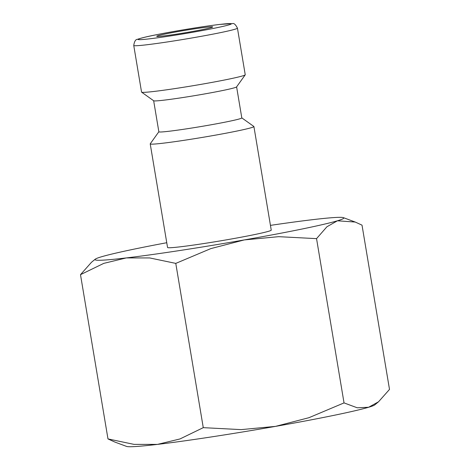 <?xml version="1.0" encoding="UTF-8"?>
<svg xmlns="http://www.w3.org/2000/svg" width="470" height="470" viewBox="0 0 470 470"><rect width="100%" height="100%" fill="white"/><g stroke="black" fill="none" stroke-linecap="round" stroke-linejoin="round"><path stroke-width="0.7" d="M241.797 117.876L253.841 126.454A52.564 2.209 170.5 0 1 253.906 126.536A52.564 2.209 170.5 0 1 236.445 131.148A52.564 2.209 170.5 0 1 180.956 140.783A52.564 2.209 170.5 0 1 150.218 143.885A52.564 2.209 170.5 0 1 150.253 143.785L158.848 131.759M150.218 143.885L167.555 247.479A52.564 2.209 -9.5 0 0 198.293 244.376A52.564 2.209 -9.5 0 0 253.782 234.736A52.564 2.209 -9.5 0 0 271.243 230.13L253.906 126.536M236.61 86.874L241.803 117.911A42.053 1.768 170.5 0 1 227.838 121.601A42.053 1.768 170.5 0 1 183.441 129.309A42.053 1.768 170.5 0 1 158.854 131.794L153.661 100.75M245.205 74.842L236.58 86.915A42.053 1.768 170.5 0 1 222.639 90.522A42.053 1.768 170.5 0 1 179.047 98.112A42.053 1.768 170.5 0 1 153.702 100.78L141.617 92.173A52.564 2.209 170.5 0 1 141.552 92.091L133.75 45.473A52.564 2.209 170.5 0 0 146.793 44.768A52.564 2.209 170.5 0 0 219.978 32.736A52.564 2.209 170.5 0 0 237.438 28.124L245.234 74.742A52.564 2.209 170.5 0 1 245.205 74.842A52.564 2.209 170.5 0 1 227.78 79.348A52.564 2.209 170.5 0 1 173.289 88.842A52.564 2.209 170.5 0 1 141.617 92.173M344.034 402.902L308.96 417.695L275.508 426.378L241.151 429.621L203.269 427.659L179.981 438.957L157.485 444.391A126.154 5.305 170.5 0 1 126.577 446.418L114.786 442.029L107.983 438.921L134.073 444.385L157.485 444.391A126.154 5.305 170.5 0 0 275.508 426.378A126.154 5.305 170.5 0 0 333.124 415.509A126.154 5.305 170.5 0 0 368.627 407.261L357.218 407.784L344.034 402.902L316.545 238.637L326.926 226.763L337.425 220.794A126.154 5.305 170.5 0 1 301.922 229.049A126.154 5.305 170.5 0 1 244.306 239.917L278.669 236.674L316.545 238.637M95.246 259.187L91.462 262.295L80.493 274.662L103.782 263.365L126.277 257.924L149.689 257.936L175.78 263.394L210.854 248.601L244.306 239.917A126.154 5.305 170.5 0 1 126.277 257.924A126.154 5.305 170.5 0 1 95.246 259.187A126.154 5.305 170.5 0 1 101.373 256.814A126.154 5.305 170.5 0 1 136.876 248.56A126.154 5.305 170.5 0 1 166.762 242.72M203.293 29.422A28.382 1.193 170.5 0 1 173.33 34.627A28.382 1.193 170.5 0 1 156.733 36.302A28.382 1.193 170.5 0 1 166.157 33.817A28.382 1.193 170.5 0 1 196.125 28.611A28.382 1.193 170.5 0 1 212.722 26.937A28.382 1.193 170.5 0 1 203.293 29.422M270.444 225.371A126.154 5.305 170.5 0 1 312.515 219.684A126.154 5.305 170.5 0 1 343.423 217.657A126.154 5.305 170.5 0 1 337.425 220.794L355.214 222.046L362.018 225.148L389.507 389.413L378.538 401.779L368.627 407.261A126.154 5.305 170.5 0 0 374.755 404.887L378.538 401.779M80.493 274.662L107.983 438.921M175.78 263.394L203.269 427.659M219.649 24.446A47.306 1.992 170.5 0 1 215.671 27.959A47.306 1.992 170.5 0 1 149.807 38.793A47.306 1.992 170.5 0 1 153.784 35.279A47.306 1.992 170.5 0 1 219.649 24.446M133.75 45.473C134.367 41.389 135.624 39.339 137.516 39.316C140.824 38.082 147.022 36.572 156.111 34.798C174.764 31.032 204.356 26.208 219.895 24.411L232.621 23.606C233.989 23.065 235.599 24.569 237.438 28.124M343.423 217.657L355.214 222.046"/></g></svg>
